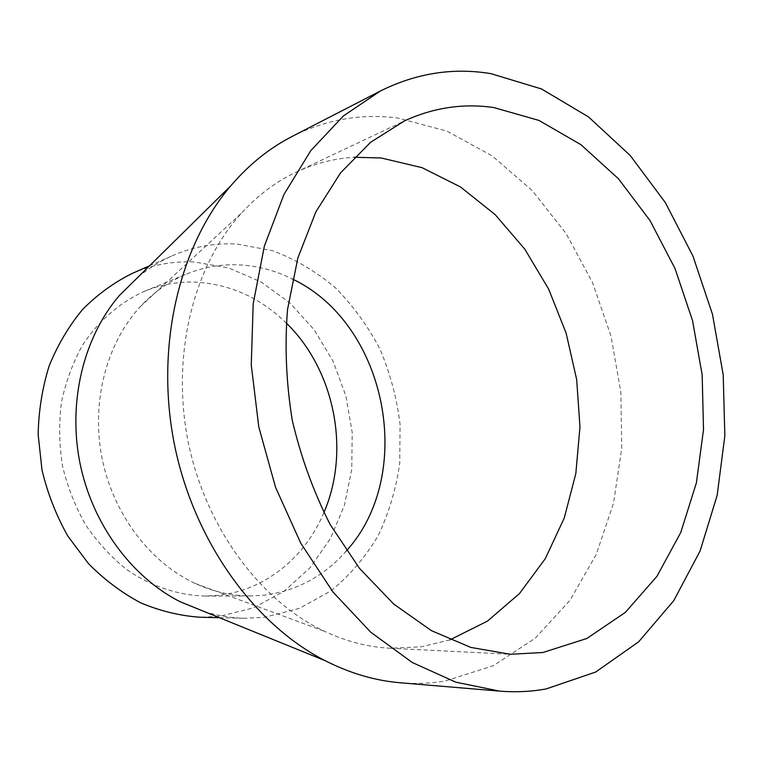 <?xml version="1.0" encoding="UTF-8"?>
<svg xmlns="http://www.w3.org/2000/svg" width="763" height="763" viewBox="0 0 763 763"><rect width="100%" height="100%" fill="white"/><g stroke="black" fill="none" stroke-linecap="round" stroke-linejoin="round"><path stroke-width="0.57" stroke-dasharray="3.81 2.86" d="M449.97 639.842L421.51 646.795L390.494 648.264C368.491 647.186 346.593 641.569 324.79 631.421C260.336 601.282 205.18 527.3 188.022 441.043C170.941 354.757 193.678 265.324 241.728 212.867C258.008 195.156 276.101 181.604 296.025 172.2C314.842 163.406 334.242 158.437 354.213 157.283M346.45 550.819C324.37 576.103 296.874 590.896 263.95 595.197L250.769 595.941C231.923 595.979 213.344 591.802 195.023 583.39C150.006 562.474 113.182 514.081 102.023 458.105C90.959 402.111 106.515 343.331 140.134 306.802C153.859 292.038 169.434 281.08 186.868 273.917C204.017 267.002 221.623 263.998 239.687 264.904C258.094 265.925 275.71 270.655 292.525 279.077M323.874 512.66C305.238 557.257 265.19 590.419 218.151 595.359L205.39 596.065C178.351 595.331 151.227 586.404 126.868 569.684C111.255 557.219 97.55 542.331 85.733 525.02C75.279 506.613 67.535 486.918 62.49 465.955C59.142 444.648 58.789 423.484 61.412 402.473C65.732 381.977 72.714 362.978 82.375 345.496C98.513 320.746 120.172 302.138 144.875 291.123C161.47 284.437 178.513 281.442 196.005 282.148C230.407 284.275 260.479 297.875 286.23 322.968M138.246 276.94C148.928 268.118 160.354 261.032 172.505 255.672C193.468 246.611 215.023 242.748 237.188 244.084L272.582 250.693C295.395 259.286 316.378 271.685 335.529 287.899C353.269 305.915 368.128 326.411 380.098 349.397C390.227 373.365 396.874 398.324 400.06 424.266L399.755 463.027C396.169 488.606 388.996 512.765 378.248 535.502C365.544 556.98 349.797 575.416 331.008 590.829L299.592 608.311L264.58 617.305L244.465 618.288C231.179 617.973 217.922 615.779 204.684 611.716M131.951 273.555C152.238 264.78 173.106 260.927 194.575 262.014L228.881 268.004L261.108 281.967L289.921 302.949L314.203 329.807L333.088 361.281L345.906 395.997L352.21 432.554L351.743 469.503L344.418 505.335L330.417 538.564L310.131 567.672L284.208 591.211L253.612 607.815L219.63 616.332L200.154 617.248M292.048 136.491C326.411 119.381 361.748 113.248 398.038 118.093L446.803 131.064L492.087 155.824L532.278 190.607L566.098 233.526L592.574 282.663L611.001 336.13L620.834 392.02L621.74 448.415L613.5 503.342L596.132 554.73L569.856 600.433L535.225 638.202L493.194 665.765L445.239 680.997C430.666 683.438 415.74 684.039 400.451 682.79M390.494 648.264L510.313 654.263M296.025 172.2L404.476 120.907M205.39 596.065L250.769 595.941M144.875 291.123L186.868 273.917M219.41 617.696L244.465 618.288M149.577 265.782L172.505 255.672M195.023 583.39L324.79 631.421M140.134 306.802L241.728 212.867"/><path stroke-width="1.14" d="M542.865 652.518L510.313 654.263L470.828 647.425L431.438 630.658L393.746 604.077L359.449 568.311L330.179 524.553C313.564 491.963 300.937 457.228 292.286 420.346C286.201 382.969 284.609 346.04 287.517 309.578L297.856 257.951L315.901 211.799L340.584 172.839L370.589 142.299L404.476 120.907C433.556 107.564 463.379 103.119 493.938 107.583L538.955 120.42L580.948 144.693L618.373 178.685L650.038 220.574L674.988 268.481L692.527 320.527L702.16 374.862L703.515 429.588L696.4 482.769L680.815 532.374L656.953 576.313L625.345 612.403L586.861 638.478L542.865 652.518M354.213 157.283L381.128 157.97L422.082 167.679L460.518 186.983L495.12 214.594L524.782 249.139L548.673 289.139L566.127 333.116L576.666 379.545L579.966 426.889L575.827 473.604L564.239 518.058L545.335 558.602L519.508 593.528L487.395 621.158L449.97 639.842M292.525 279.077C386.66 323.655 416.426 473.68 346.45 550.819M204.684 611.716L180.125 601.73C131.474 577.076 92.075 523.761 79.848 462.502C67.764 401.224 83.816 336.903 119.362 295.539L138.246 276.94M219.41 617.696L200.154 617.248C180.097 615.846 160.325 611.068 140.84 602.913C121.861 592.851 104.407 579.746 88.46 563.599L67.745 535.96C56.185 515.378 47.602 493.394 41.994 470.018L38.15 434.471C38.646 410.647 42.327 387.747 49.204 365.782C57.778 344.771 68.908 326.001 82.604 309.454C97.502 294.48 113.954 282.51 131.951 273.555L149.577 265.782M546.136 688.932C531.029 691.679 515.492 692.403 499.536 691.106L455.845 682.189L412.354 662.542L370.789 632.26L332.973 592.002L300.689 543.056L275.538 487.271L258.8 426.994L251.256 364.895L253.202 303.731L264.341 246.172L283.922 194.527L310.77 150.664L343.464 115.89L380.451 90.969C416.34 73.162 453.155 67.392 490.886 73.639L541.53 88.966L588.521 116.92L630.209 155.49L665.346 202.596L692.995 256.187L712.461 314.251L723.2 374.786L724.85 435.807L717.172 495.254L700.1 550.953L673.777 600.615L638.669 641.807L595.655 672.05L546.136 688.932M499.536 691.106L400.451 682.79C375.177 680.701 350.055 673.328 325.114 660.663C254.117 624.439 193.592 540.767 174.288 443.761C155.089 346.745 179.076 246.306 230.865 185.714C249.081 164.484 269.482 148.079 292.048 136.491L380.451 90.969M286.23 322.968C334.671 369.931 350.713 450.761 323.874 512.66M180.125 601.73L325.114 660.663M119.362 295.539L230.865 185.714"/></g></svg>
